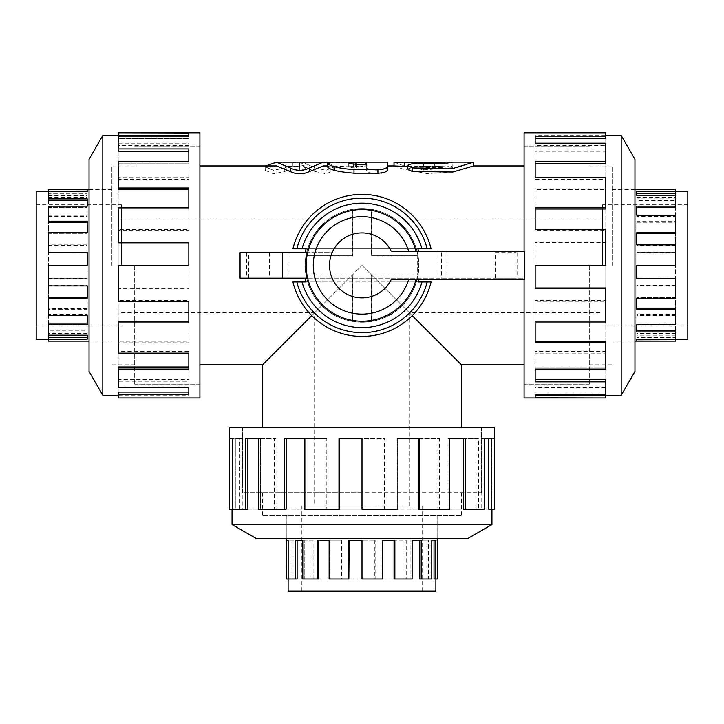 <?xml version="1.0" encoding="UTF-8"?>
<svg xmlns="http://www.w3.org/2000/svg" width="724" height="724" viewBox="0 0 724 724"><rect width="100%" height="100%" fill="white"/><g stroke="black" fill="none" stroke-linecap="round" stroke-linejoin="round"><path stroke-width="0.54" stroke-dasharray="3.62 2.71" d="M407.503 169L412.952 167.172L423.549 167.235C439.296 169.362 461.107 164.411 450.047 166.439C443.541 168.049 424.771 168.14 417.92 166.493L434.735 166.493C448.111 165.905 448.111 165.905 434.735 166.493C448.111 165.905 448.111 165.905 434.735 166.493L434.735 162.728C448.111 162.113 448.111 162.113 434.735 162.728L417.92 162.728L446.265 163.235M423.549 163.488L423.549 167.235L442.898 167.344L452.817 165.95L452.817 162.158L451.124 162.484M394.001 162.167L402.055 165.162L422.952 169.733M423.884 169.832L458.22 167.289L473.65 162.167M417.92 166.493L417.92 162.728M394.001 165.95L403.413 169.262L427.205 173.606L454.129 171.796L471.451 166.81M472.265 166.493L473.65 165.95M434.735 164.04L434.735 166.493L407.503 166.493M366.634 162.167L366.634 166.656C366.009 171.271 387.992 171.289 387.367 166.656L387.367 170.077M329.954 162.176L353.457 163.325L365.267 162.348M327.447 166.638L329.954 165.968L356.181 167.072L365.267 166.131L363.177 165.95L348.724 166.701C349.185 167.38 351.792 167.805 356.543 167.959L366.634 167.959L366.634 165.95L366.634 170.276C366.009 174.728 387.992 174.746 387.367 170.276L387.367 166.656M366.634 170.276L366.634 166.656M366.634 167.959L366.634 164.248M348.724 166.439L348.724 162.665M348.724 166.701L348.724 162.945M327.447 166.565L327.447 162.8M387.367 170.276L387.367 165.95M302.822 162.167L314.659 167.832L326.062 170.312L334.533 166.728L333.782 165.615L327.456 162.737M265.59 165.95L265.219 166.746L273.401 170.285L284.794 168.022L286.903 166.411L299.446 166.411L307.809 164.312L299.446 162.9L292.903 162.9L297.057 162.167M276.577 165.986L265.979 169.298L265.219 170.366L273.401 173.769L284.794 171.597L286.903 170.05L299.446 170.05L307.809 168.022L299.446 166.665L292.903 166.665L297.057 165.95L302.822 165.959L314.659 171.416L326.062 173.796L334.533 170.348L333.782 169.271L323.23 165.986M299.899 166.285L299.899 162.511M292.903 166.665L292.903 162.9M286.903 170.05L286.903 166.411M262.559 427.477L461.441 427.477L262.559 427.477M461.441 364.842L362 265.4L262.559 364.842M402.155 305.555C382.091 327.456 341.909 327.456 321.845 305.555C311.148 294.668 305.609 281.283 305.211 265.4C304.967 234.295 331.167 208.295 362 208.612C392.833 208.295 419.033 234.295 418.789 265.4C418.391 281.283 412.852 294.668 402.155 305.555L412.228 315.628M311.773 315.628L321.845 305.555M524.076 397.992L524.076 132.8M589.3 265.4L589.3 384.734L589.3 265.4M199.924 132.8L199.924 397.992M134.7 265.4L134.7 384.734L134.7 265.4M242.703 427.477L481.297 427.477L242.703 427.477L242.703 492.7L481.297 492.7L242.703 492.7M602.558 265.4L602.558 204.783L602.558 265.4M362 265.4L409.359 312.75L362 265.4L314.641 312.75L362 265.4M121.442 265.4L121.442 204.783L121.442 265.4M121.442 312.75L314.641 312.75L314.641 505.958L409.359 505.958L314.641 505.958M306.044 275.057A56.789 56.789 0 0 1 306.044 255.735L352.344 255.735L352.344 209.435A56.789 56.789 0 0 0 306.044 255.735L352.344 255.735L352.344 209.435A56.789 56.789 0 0 1 371.656 209.435L371.656 255.735L417.956 255.735A56.789 56.789 0 0 0 371.656 209.435L371.656 255.735L417.956 255.735A56.789 56.789 0 0 1 417.956 275.057L371.656 275.057L371.656 321.356A56.789 56.789 0 0 0 417.956 275.057L371.656 275.057L371.656 321.356A56.789 56.789 0 0 1 352.344 321.356L352.344 275.057L306.044 275.057A56.789 56.789 0 0 0 352.344 321.356L352.344 275.057L306.044 275.057M111.903 265.4L111.903 165.986L111.903 265.4M36.2 191.525L36.2 339.266M48.381 285.908L48.381 265.4L87.197 265.4L48.381 265.4L87.197 265.4L87.197 278.55L87.197 252.251M48.381 341.122L87.197 341.031L87.197 339.23L48.381 339.23L48.381 337.42L48.381 339.266L87.197 339.176L87.197 337.42L48.381 337.42L48.381 330.271L87.197 330.271L87.197 323.157L48.381 323.157L48.381 308.524L87.197 308.524L87.197 297.446L48.381 297.446L48.381 278.224L87.197 278.224M87.197 337.42L87.197 335.176M48.381 339.23L48.381 331.9L87.197 331.9L87.197 324.605L48.381 324.605L48.381 323.157L48.381 333.465L87.197 333.465M87.197 323.157L87.197 315.51M48.381 324.605L48.381 309.601L87.197 309.601L87.197 298.252L48.381 298.252L48.381 297.446L48.381 314.279L87.197 314.279M87.197 297.446L87.197 285.908M48.381 285.401L87.197 285.401M48.381 244.884L48.381 265.4L48.381 244.884L87.197 244.884L87.197 232.54L48.381 232.54L48.381 215.29L48.381 233.345L87.197 233.345L48.381 233.345L48.381 252.567M48.381 245.391L87.197 245.391L87.197 221.191M48.381 215.29L87.197 215.29L87.197 206.186L48.381 206.186L48.381 195.616L48.381 207.643L87.197 207.643L48.381 207.643L48.381 222.277M48.381 216.512L87.197 216.512L87.197 198.892M48.381 195.616L87.197 195.616L87.197 191.561L48.381 191.561L48.381 193.371L87.197 193.371L48.381 193.371L48.381 200.521M48.381 197.326L87.197 197.326L87.197 189.76M48.381 189.67L48.381 193.371L48.381 191.561L87.197 191.616M48.381 298.252L48.381 278.55L87.197 278.55M612.097 265.4L612.097 165.986L612.097 265.4M687.8 339.266L687.8 191.525M675.619 244.884L675.619 265.4L636.803 265.4L675.619 265.4L636.803 265.4L636.803 252.251L636.803 278.55M675.619 189.67L636.803 189.76L636.803 191.561L675.619 191.561L675.619 193.371L675.619 191.525L636.803 191.616L636.803 193.371L675.619 193.371L675.619 200.521L636.803 200.521L636.803 207.643L675.619 207.643L675.619 222.277L636.803 222.277L636.803 233.345L675.619 233.345L675.619 252.567L636.803 252.567M636.803 193.371L636.803 195.616M675.619 191.561L675.619 198.892L636.803 198.892L636.803 206.186L675.619 206.186L675.619 207.643L675.619 197.326L636.803 197.326M636.803 207.643L636.803 215.29M675.619 206.186L675.619 221.191L636.803 221.191L636.803 232.54L675.619 232.54L675.619 233.345L675.619 216.512L636.803 216.512M636.803 233.345L636.803 244.884M675.619 245.391L636.803 245.391M675.619 285.908L675.619 265.4L675.619 285.908L636.803 285.908L636.803 298.252L675.619 298.252L675.619 315.51L675.619 297.446L636.803 297.446L675.619 297.446L675.619 278.224M675.619 285.401L636.803 285.401L636.803 309.601M675.619 315.51L636.803 315.51L636.803 324.605L675.619 324.605L675.619 335.176L675.619 323.157L636.803 323.157L675.619 323.157L675.619 308.524M675.619 314.279L636.803 314.279L636.803 331.9M675.619 335.176L636.803 335.176L636.803 339.23L675.619 339.266L675.619 337.42L636.803 337.42L675.619 337.42L675.619 330.271M675.619 333.465L636.803 333.465L636.803 341.031M675.619 339.176L636.803 339.176M675.619 232.54L675.619 252.251L636.803 252.251M675.619 339.23L675.619 341.122M362 515.488L262.595 515.488L362 515.488M362 492.7L242.667 492.7L362 492.7M362 505.958L301.383 505.958L362 505.958M288.125 591.2L435.875 591.2M382.507 579.019L362 579.019L362 540.204L362 579.019L362 540.204L375.15 540.204L348.85 540.204M437.73 579.019L437.64 540.204L435.83 540.204L435.83 579.019L434.02 579.019L435.875 579.019L435.785 540.204L434.02 540.204L434.02 579.019L426.879 579.019L426.879 540.204L419.757 540.204L419.757 579.019L405.123 579.019L405.123 540.204L394.055 540.204L394.055 579.019L374.824 579.019L374.824 540.204M434.02 540.204L431.785 540.204M435.83 579.019L428.508 579.019L428.508 540.204L421.205 540.204L421.205 579.019L419.757 579.019L430.074 579.019L430.074 540.204M419.757 540.204L412.11 540.204M421.205 579.019L406.209 579.019L406.209 540.204L394.861 540.204L394.861 579.019L394.055 579.019L410.879 579.019L410.879 540.204M394.055 540.204L382.507 540.204M382.01 579.019L382.01 540.204M341.493 579.019L362 579.019L341.493 579.019L341.493 540.204L329.139 540.204L329.139 579.019L311.89 579.019L329.945 579.019L329.945 540.204L329.945 579.019L349.176 579.019M341.99 579.019L341.99 540.204L317.791 540.204M311.89 579.019L311.89 540.204L302.795 540.204L302.795 579.019L292.215 579.019L304.243 579.019L304.243 540.204L304.243 579.019L318.877 579.019M313.121 579.019L313.121 540.204L295.492 540.204M292.215 579.019L292.215 540.204L288.17 540.204L288.125 579.019L289.98 579.019L289.98 540.204L289.98 579.019L297.121 579.019M293.926 579.019L293.926 540.204L286.36 540.204M288.215 579.019L288.215 540.204M394.861 579.019L375.15 579.019L375.15 540.204M288.17 579.019L286.27 579.019M111.867 265.4L111.867 165.95L111.867 265.4M89.043 159.325L89.043 371.475M102.817 135.451L102.817 395.34M118.22 397.992L188.837 397.829L188.837 394.661L118.22 394.661L118.22 381.847L188.837 381.847L188.837 369.059L118.22 369.059L118.22 342.796L188.837 342.796L188.837 322.922L118.22 322.922L118.22 288.423L188.837 288.423L188.837 265.4L118.22 265.4L118.22 229.481L188.837 229.481L188.837 207.869L118.22 207.869L118.22 177.661L188.837 177.661L188.837 161.733L118.22 161.733L118.22 143.216L188.837 143.216L188.837 136.13L118.22 136.13L118.22 132.8M199.924 265.4L199.924 384.734L199.924 265.4M118.22 322.922L118.22 321.773L188.837 321.773L188.837 300.587L118.22 300.587L118.22 265.4L188.837 265.4L188.837 288.423M118.22 369.059L118.22 366.987L188.837 366.987L188.837 351.375L118.22 351.375L118.22 287.962L188.837 287.962M188.837 321.773L188.837 342.796M118.22 394.661L118.22 392.082L188.837 392.082L188.837 385.132L118.22 385.132L118.22 341.248L188.837 341.248M188.837 366.987L188.837 381.847M188.837 392.082L188.837 395.177L118.22 395.177L118.22 379.512L188.837 379.512M118.22 242.83L118.22 207.869L118.22 209.019L188.837 209.019L188.837 230.205L118.22 230.205L118.22 265.4L188.837 265.4L188.837 242.368M118.22 189.543L118.22 161.733L118.22 163.805L188.837 163.805L188.837 179.416L118.22 179.416L118.22 209.019L188.837 209.019L188.837 187.996M118.22 151.28L118.22 136.13L118.22 138.709L188.837 138.709L188.837 145.66L118.22 145.66L118.22 163.805L188.837 163.805L188.837 148.954M118.22 135.614L118.22 138.709L188.837 138.709L188.837 136.13M612.133 265.4L612.133 165.95L612.133 265.4M634.957 371.475L634.957 159.325M621.183 395.34L621.183 135.451M605.78 132.8L535.163 132.972L535.163 136.13L605.78 136.13L605.78 148.954L535.163 148.954L535.163 161.733L605.78 161.733L605.78 187.996L535.163 187.996L535.163 207.869L605.78 207.869L605.78 242.368L535.163 242.368L535.163 265.4L605.78 265.4L605.78 301.311L535.163 301.311L535.163 322.922L605.78 322.922L605.78 353.131L535.163 353.131L535.163 369.059L605.78 369.059L605.78 387.575L535.163 387.575L535.163 394.661L605.78 394.661L605.78 397.992M524.076 251.192L524.076 279.6M524.076 265.4L524.076 384.734L524.076 265.4M605.78 207.869L605.78 209.019L535.163 209.019L535.163 230.205L605.78 230.205L605.78 265.4L535.163 265.4L535.163 242.368M605.78 161.733L605.78 163.805L535.163 163.805L535.163 179.416L605.78 179.416L605.78 242.83L535.163 242.83M535.163 209.019L535.163 187.996M605.78 136.13L605.78 138.709L535.163 138.709L535.163 145.66L605.78 145.66L605.78 189.543L535.163 189.543M535.163 163.805L535.163 148.954M535.163 138.709L535.163 135.614L605.78 135.614L605.78 151.28L535.163 151.28M605.78 287.962L605.78 322.922L605.78 321.773L535.163 321.773L535.163 300.587L605.78 300.587L605.78 265.4L535.163 265.4L535.163 288.423M605.78 341.248L605.78 369.059L605.78 366.987L535.163 366.987L535.163 351.375L605.78 351.375L605.78 321.773L535.163 321.773L535.163 342.796M605.78 379.512L605.78 394.661L605.78 392.082L535.163 392.082L535.163 385.132L605.78 385.132L605.78 366.987L535.163 366.987L535.163 381.847M605.78 395.177L605.78 392.082L535.163 392.082L535.163 394.661M362 515.524L461.441 515.524L362 515.524M255.925 538.357L468.075 538.357M232.06 524.574L491.94 524.574M494.592 509.18L494.429 438.563L491.27 438.563L491.27 509.18L478.446 509.18L478.446 438.563L465.668 438.563L465.668 509.18L439.405 509.18L439.405 438.563L419.531 438.563L419.531 509.18L385.023 509.18L385.023 438.563L362 438.563L362 509.18L326.09 509.18L326.09 438.563L304.469 438.563L304.469 509.18L274.269 509.18L274.269 438.563L258.332 438.563L258.332 509.18L239.816 509.18L239.816 438.563L232.73 438.563L232.73 509.18L229.408 509.18M229.408 427.477L494.592 427.477M362 427.477L242.667 427.477L362 427.477M419.531 509.18L418.382 509.18L418.382 438.563L397.195 438.563L397.195 509.18L362 509.18L362 438.563L385.023 438.563M465.668 509.18L463.595 509.18L463.595 438.563L447.984 438.563L447.984 509.18L384.562 509.18L384.562 438.563M418.382 438.563L439.405 438.563M491.27 509.18L488.682 509.18L488.682 438.563L481.741 438.563L481.741 509.18L437.848 509.18L437.848 438.563M463.595 438.563L478.446 438.563M488.682 438.563L491.777 438.563L491.777 509.18L476.121 509.18L476.121 438.563M339.438 509.18L304.469 509.18L305.618 509.18L305.618 438.563L326.805 438.563L326.805 509.18L362 509.18L362 438.563L338.977 438.563M286.152 509.18L258.332 509.18L260.405 509.18L260.405 438.563L276.016 438.563L276.016 509.18L305.618 509.18L305.618 438.563L284.595 438.563M247.879 509.18L232.73 509.18L235.318 509.18L235.318 438.563L242.259 438.563L242.259 509.18L260.405 509.18L260.405 438.563L245.554 438.563M232.223 509.18L235.318 509.18L235.318 438.563L232.73 438.563M415.992 251.192L391.195 251.192A32.471 32.471 0 0 0 389.919 248.821A32.471 32.471 0 0 1 391.195 251.192L415.992 251.192M240.06 252.613L306.632 252.613A56.825 56.825 0 0 1 307.646 248.821L292.93 248.821A71.033 71.033 0 0 1 431.07 248.821L416.354 248.821A56.825 56.825 0 0 0 307.646 248.821L416.354 248.821A56.825 56.825 0 0 1 417.368 278.179L306.632 278.179A56.825 56.825 0 0 1 306.632 252.613L332.153 252.613A32.471 32.471 0 0 1 334.081 248.821A32.471 32.471 0 0 0 332.153 252.613L307.465 252.613M307.465 278.179L332.153 278.179A32.471 32.471 0 0 0 334.081 281.971L389.919 281.971A32.471 32.471 0 0 0 391.195 279.6A32.471 32.471 0 0 1 341.719 290.758A32.471 32.471 0 0 1 341.719 240.033A32.471 32.471 0 0 1 391.195 251.192L524.583 251.192L524.583 278.179L332.153 278.179A32.471 32.471 0 0 0 334.081 281.971L306.116 281.971M517.669 252.613L517.669 278.179L524.583 278.179L524.583 279.6L391.195 279.6A32.471 32.471 0 0 1 389.919 281.971L417.884 281.971M305.175 265.4A56.825 56.825 0 0 1 390.417 216.186A56.825 56.825 0 0 1 390.417 314.605A56.825 56.825 0 0 1 305.175 265.4M288.125 252.613L288.125 278.179L306.632 278.179A56.825 56.825 0 0 0 417.368 278.179L517.669 278.179M248.585 252.613L269.418 252.613L248.585 252.613L248.585 278.179L269.418 278.179L248.585 278.179M495.225 252.613L516.058 252.613L495.225 252.613L495.225 278.179L516.058 278.179L495.225 278.179M352.525 255.925L306.315 255.925L306.315 274.867L352.525 274.867L352.525 321.085L371.475 321.085L371.475 274.867L417.685 274.867L417.685 255.925L371.475 255.925L371.475 209.707L352.525 209.707L352.525 255.925L352.525 209.707L371.475 209.707L371.475 255.925L417.685 255.925L417.685 274.867L371.475 274.867L371.475 321.085L352.525 321.085L352.525 274.867L306.315 274.867L306.315 255.925L352.525 255.925M288.125 278.179L240.06 278.179M416.354 281.971L292.93 281.971A71.033 71.033 0 0 0 431.07 281.971L416.354 281.971M417.884 248.821L306.116 248.821M282.441 278.179L282.441 252.613L282.441 278.179M246.712 252.613L246.712 278.179M446.943 252.613L446.943 278.179M441.468 252.613L441.468 278.179M326.805 509.18L326.09 509.18M326.805 438.563L326.09 438.563M305.618 438.563L304.469 438.563L305.618 438.563M276.016 509.18L274.269 509.18M276.016 438.563L274.269 438.563M260.405 438.563L258.332 438.563L260.405 438.563M242.259 509.18L239.816 509.18M242.259 438.563L239.816 438.563M232.223 438.563L229.571 438.563M397.195 509.18L397.91 509.18M397.195 438.563L397.91 438.563M447.984 509.18L449.731 509.18M447.984 438.563L449.731 438.563M481.741 509.18L484.184 509.18M481.741 438.563L484.184 438.563M491.777 509.18L494.429 509.18M491.777 438.563L494.429 438.563M476.121 509.18L478.446 509.18M437.848 509.18L439.405 509.18M384.562 509.18L385.023 509.18M605.78 300.587L605.78 301.311M535.163 300.587L535.163 301.311M535.163 321.773L535.163 322.922L535.163 321.773M605.78 351.375L605.78 353.131M535.163 351.375L535.163 353.131M535.163 366.987L535.163 369.059L535.163 366.987M605.78 385.132L605.78 387.575M535.163 385.132L535.163 387.575M535.163 395.177L535.163 397.829M605.78 230.205L605.78 229.481M535.163 230.205L535.163 229.481M605.78 179.416L605.78 177.661M535.163 179.416L535.163 177.661M605.78 145.66L605.78 143.216M535.163 145.66L535.163 143.216M605.78 135.614L605.78 132.972M535.163 135.614L535.163 132.972M605.78 151.28L605.78 148.954M605.78 189.543L605.78 187.996M605.78 242.83L605.78 242.368M118.22 230.205L118.22 229.481M188.837 230.205L188.837 229.481M188.837 209.019L188.837 207.869L188.837 209.019M118.22 179.416L118.22 177.661M188.837 179.416L188.837 177.661M188.837 163.805L188.837 161.733L188.837 163.805M118.22 145.66L118.22 143.216M188.837 145.66L188.837 143.216M188.837 135.614L188.837 132.972M118.22 300.587L118.22 301.311M188.837 300.587L188.837 301.311M118.22 351.375L118.22 353.131M188.837 351.375L188.837 353.131M118.22 385.132L118.22 387.575M188.837 385.132L188.837 387.575M118.22 395.177L118.22 397.829M188.837 395.177L188.837 397.829M118.22 379.512L118.22 381.847M118.22 341.248L118.22 342.796M118.22 287.962L118.22 288.423M412.11 579.019L410.879 579.019M431.785 579.019L430.074 579.019M437.64 579.019L435.785 579.019M428.508 579.019L426.879 579.019M406.209 579.019L405.123 579.019M329.945 579.019L329.139 579.019L329.945 579.019M304.243 579.019L302.795 579.019L304.243 579.019M435.785 540.204L437.64 540.204M426.879 540.204L428.508 540.204M293.926 540.204L292.215 540.204M405.123 540.204L406.209 540.204M313.121 540.204L311.89 540.204M341.99 540.204L341.493 540.204M329.945 540.204L329.139 540.204L329.945 540.204M304.243 540.204L302.795 540.204L304.243 540.204M289.98 540.204L288.17 540.204L289.98 540.204M675.619 215.29L675.619 216.512M675.619 195.616L675.619 197.326M675.619 189.76L675.619 191.616M675.619 198.892L675.619 200.521M675.619 221.191L675.619 222.277M675.619 297.446L675.619 298.252L675.619 297.446M675.619 323.157L675.619 324.605L675.619 323.157M636.803 191.616L636.803 189.76M636.803 200.521L636.803 198.892M636.803 333.465L636.803 335.176M636.803 222.277L636.803 221.191M636.803 314.279L636.803 315.51M636.803 285.401L636.803 285.908M636.803 297.446L636.803 298.252L636.803 297.446M636.803 323.157L636.803 324.605L636.803 323.157M636.803 337.42L636.803 339.23L636.803 337.42M48.381 315.51L48.381 314.279M48.381 335.176L48.381 333.465M48.381 341.031L48.381 339.176M48.381 331.9L48.381 330.271M48.381 309.601L48.381 308.524M48.381 233.345L48.381 232.54L48.381 233.345M48.381 207.643L48.381 206.186L48.381 207.643M87.197 339.176L87.197 341.031M87.197 330.271L87.197 331.9M87.197 197.326L87.197 195.616M87.197 308.524L87.197 309.601M87.197 216.512L87.197 215.29M87.197 245.391L87.197 244.884M87.197 233.345L87.197 232.54L87.197 233.345M87.197 207.643L87.197 206.186L87.197 207.643M87.197 193.371L87.197 191.561L87.197 193.371M356.543 167.959L356.543 164.248M355.276 166.004L355.276 164.221M356.181 166.004L356.181 164.248M356.181 167.072L356.181 163.325M353.457 167.072L353.457 163.325M333.782 169.271L333.782 165.615M314.659 171.416L314.659 167.832M299.446 166.665L299.446 162.9M299.446 170.05L299.446 166.411M284.794 171.597L284.794 168.022M265.979 169.298L265.979 165.95M435.875 252.613L435.875 278.179M445.097 163.38L445.097 165.95L452.817 165.95M361.882 162.167L363.177 162.167M365.267 164.248L365.267 166.131M334.533 166.728L334.533 170.348M307.809 164.312L307.809 168.022M265.219 166.746L265.219 170.366M589.3 146.103L524.076 146.103M589.3 384.688L524.076 384.688M134.7 384.688L199.924 384.688M134.7 146.103L199.924 146.103M481.297 492.7L481.297 427.477M297.057 165.95L302.822 165.95M327.447 165.95L329.954 165.95M363.177 165.95L366.634 165.95M409.359 505.958L409.359 312.75L602.558 312.75M121.442 218.042L602.558 218.042M134.7 165.986L111.903 165.986M134.7 364.806L111.903 364.806M36.2 326.008L121.442 326.008M36.2 204.783L121.442 204.783M111.903 189.67L89.043 189.67M111.903 341.122L89.043 341.122M589.3 364.806L612.097 364.806M589.3 165.986L612.097 165.986M687.8 204.783L602.558 204.783M687.8 326.008L602.558 326.008M612.097 341.122L634.957 341.122M612.097 189.67L634.957 189.67M262.595 492.7L262.595 515.488M461.405 492.7L461.405 515.488M422.617 591.2L422.617 505.958M301.383 591.2L301.383 505.958M286.27 515.488L286.27 538.357L286.233 515.524M437.73 515.488L437.73 538.357L437.767 515.524M134.7 165.95L111.867 165.95M134.7 364.842L111.867 364.842M111.867 189.625L89.043 189.625M111.867 341.167L89.043 341.167M199.924 146.067L134.7 146.067M199.924 384.734L134.7 384.734M589.3 364.842L612.133 364.842M589.3 165.95L612.133 165.95M612.133 341.167L634.957 341.167M612.133 189.625L634.957 189.625M524.076 384.734L589.3 384.734M524.076 146.067L589.3 146.067M262.559 492.7L262.559 515.524M461.441 492.7L461.441 515.524M242.667 427.477L242.667 492.7M481.333 427.477L481.333 492.7M269.418 252.613L269.418 278.179M516.058 252.613L516.058 278.179"/><path stroke-width="1.09" d="M434.735 164.04L434.735 162.728C448.111 162.113 448.111 162.113 434.735 162.728L394.001 162.167L445.097 162.167L445.097 163.38M423.549 163.488L442.898 163.606L452.817 162.158L473.65 162.167L452.907 168.475L412.282 167.959L407.503 165.334L412.952 163.425L423.549 163.488M451.124 162.484L446.265 163.235M422.952 169.733L423.884 169.832M473.65 162.167L473.65 165.95L452.907 172.031L412.282 171.534L407.503 169L407.503 165.334M407.503 166.493L394.001 165.95L394.001 162.167M471.451 166.81L472.265 166.493M365.267 164.248L365.267 162.348L363.177 162.158L348.724 162.936C349.185 163.642 351.792 164.086 356.543 164.248L366.634 164.248L366.634 162.167L387.367 162.167L387.367 166.448C386.797 168.294 383.648 169.371 377.91 169.688L354 169.688C337.873 168.303 329.031 166.031 327.447 162.873L329.954 162.176L361.882 162.167M394.001 165.95L387.367 165.95L387.367 162.167M387.367 166.448L387.367 170.077C386.797 171.859 383.648 172.9 377.91 173.199L354 173.199C337.873 171.869 329.031 169.678 327.447 166.638L327.447 162.873M276.577 162.167L323.23 162.167L309.492 167.986C303.094 171.108 296.704 171.108 290.306 167.986L276.577 162.194L265.59 165.95M327.456 162.737L323.23 162.194M323.23 165.986L309.492 171.561C303.094 174.565 296.704 174.565 290.306 171.561L276.577 165.986M262.559 427.477L262.559 364.842L311.773 315.628M412.228 315.628L461.441 364.842L461.441 427.477M48.381 339.266L36.2 339.266L36.2 191.525L48.381 191.525L48.381 198.892L87.197 198.892L87.197 206.186L48.381 206.186L48.381 221.191L87.197 221.191L87.197 232.54L48.381 232.54L48.381 252.251L87.197 252.251L87.197 265.4L48.381 265.4L48.381 285.908L87.197 285.908L87.197 298.252L48.381 298.252L48.381 315.51L87.197 315.51L87.197 324.605L48.381 324.605L48.381 335.176L87.197 335.176L87.197 339.23L48.381 339.23L48.381 341.122L89.043 341.122M48.381 339.23L48.381 337.42L87.197 337.42M48.381 324.605L48.381 323.157L87.197 323.157M48.381 298.252L48.381 297.446L87.197 297.446M48.381 252.251L87.197 252.567M48.381 221.191L48.381 222.277L87.197 222.277M48.381 198.892L48.381 200.521L87.197 200.521M89.043 189.67L48.381 189.67L87.197 189.76L87.197 191.561L48.381 191.561L48.381 189.76M634.957 341.122L675.619 341.122L636.803 341.031L636.803 339.23L675.619 339.23L675.619 331.9L636.803 331.9L636.803 324.605L675.619 324.605L675.619 309.601L636.803 309.601L636.803 298.252L675.619 298.252L675.619 278.55L636.803 278.55L636.803 265.4L675.619 265.4L675.619 244.884L636.803 244.884L636.803 232.54L675.619 232.54L675.619 215.29L636.803 215.29L636.803 206.186L675.619 206.186L675.619 195.616L636.803 195.616L636.803 191.561L687.8 191.525L687.8 339.266L675.619 339.266M634.957 189.67L675.619 189.67L675.619 193.371L636.803 193.371M675.619 206.186L675.619 207.643L636.803 207.643M675.619 232.54L675.619 233.345L636.803 233.345M675.619 278.55L636.803 278.224M675.619 309.601L675.619 308.524L636.803 308.524M675.619 331.9L675.619 330.271L636.803 330.271M435.875 579.019L435.875 591.2L288.125 591.2L288.125 579.019M286.27 538.357L286.27 579.019L286.36 540.204L288.17 540.204L288.17 579.019L295.492 579.019L295.492 540.204L302.795 540.204L302.795 579.019L317.791 579.019L317.791 540.204L329.139 540.204L329.139 579.019L348.85 579.019L348.85 540.204L362 540.204L362 579.019L382.507 579.019L382.507 540.204L394.861 540.204L394.861 579.019L412.11 579.019L412.11 540.204L421.205 540.204L421.205 579.019L431.785 579.019L431.785 540.204L435.83 540.204L435.83 579.019L434.02 579.019L434.02 540.204M421.205 579.019L419.757 579.019L419.757 540.204M394.861 579.019L394.055 579.019L394.055 540.204M348.85 579.019L349.176 540.204M317.791 579.019L318.877 579.019L318.877 540.204M295.492 579.019L297.121 579.019L297.121 540.204M435.83 579.019L437.73 579.019L437.73 538.357M102.817 135.451L89.043 159.325L89.043 371.475L102.817 395.34L102.817 135.451L118.22 135.451M118.22 132.8L188.837 132.972L188.837 136.13L118.22 136.13L118.22 148.954L188.837 148.954L188.837 161.733L118.22 161.733L118.22 187.996L188.837 187.996L188.837 207.869L118.22 207.869L118.22 242.368L188.837 242.368L188.837 265.4L118.22 265.4L118.22 301.311L188.837 301.311L188.837 322.922L118.22 322.922L118.22 353.131L188.837 353.131L188.837 369.059L118.22 369.059L118.22 387.575L188.837 387.575L188.837 394.661L118.22 394.661L118.22 397.992L199.924 397.992L199.924 132.8L118.22 132.8M118.22 394.661L118.22 392.082L188.837 392.082M118.22 369.059L118.22 366.987L188.837 366.987M118.22 322.922L118.22 321.773L188.837 321.773M118.22 242.368L118.22 242.83L188.837 242.83M118.22 187.996L118.22 189.543L188.837 189.543M118.22 148.954L118.22 151.28L188.837 151.28M188.837 136.13L188.837 135.614L118.22 135.614L118.22 132.972M621.183 395.34L634.957 371.475L634.957 159.325L621.183 135.451L621.183 395.34L605.78 395.34M524.076 279.6L524.076 397.992L605.78 397.992L535.163 397.829L535.163 394.661L605.78 394.661L605.78 381.847L535.163 381.847L535.163 369.059L605.78 369.059L605.78 342.796L535.163 342.796L535.163 322.922L605.78 322.922L605.78 288.423L535.163 288.423L535.163 265.4L605.78 265.4L605.78 229.481L535.163 229.481L535.163 207.869L605.78 207.869L605.78 177.661L535.163 177.661L535.163 161.733L605.78 161.733L605.78 143.216L535.163 143.216L535.163 136.13L605.78 136.13L605.78 132.8L524.076 132.8L524.076 251.192M605.78 136.13L605.78 138.709L535.163 138.709M605.78 161.733L605.78 163.805L535.163 163.805M605.78 207.869L605.78 209.019L535.163 209.019M605.78 288.423L605.78 287.962L535.163 287.962M605.78 342.796L605.78 341.248L535.163 341.248M605.78 381.847L605.78 379.512L535.163 379.512M535.163 394.661L535.163 395.177L605.78 395.177L605.78 397.829M232.06 524.574L255.925 538.357L468.075 538.357L491.94 524.574L232.06 524.574L232.06 509.18M229.408 509.18L229.571 438.563L232.73 438.563L232.73 509.18L245.554 509.18L245.554 438.563L258.332 438.563L258.332 509.18L284.595 509.18L284.595 438.563L304.469 438.563L304.469 509.18L338.977 509.18L338.977 438.563L362 438.563L362 509.18L397.91 509.18L397.91 438.563L419.531 438.563L419.531 509.18L449.731 509.18L449.731 438.563L465.668 438.563L465.668 509.18L484.184 509.18L484.184 438.563L491.27 438.563L491.27 509.18L494.592 509.18L494.592 427.477L229.408 427.477L229.408 509.18M491.27 509.18L488.682 509.18L488.682 438.563M465.668 509.18L463.595 509.18L463.595 438.563M419.531 509.18L418.382 509.18L418.382 438.563M338.977 509.18L339.438 509.18L339.438 438.563M284.595 509.18L286.152 509.18L286.152 438.563M245.554 509.18L247.879 509.18L247.879 438.563M232.73 438.563L232.223 438.563L232.223 509.18L229.571 509.18M415.992 251.192A55.829 55.829 0 0 0 330.044 219.616A55.829 55.829 0 0 0 330.044 311.175A55.829 55.829 0 0 0 415.992 279.6M418.535 251.192A58.291 58.291 0 0 0 417.884 248.821L421.965 248.821A62.21 62.21 0 0 0 302.035 248.821L306.116 248.821A58.291 58.291 0 0 0 305.13 252.613M240.06 252.613L307.465 252.613A56.01 56.01 0 0 0 307.465 278.179L240.06 278.179L240.06 252.613L240.06 278.179M305.13 278.179A58.291 58.291 0 0 0 306.116 281.971L302.035 281.971A62.21 62.21 0 0 0 421.965 281.971L417.884 281.971A58.291 58.291 0 0 0 418.535 279.6M391.195 251.192A32.471 32.471 0 0 0 341.719 240.033A32.471 32.471 0 0 0 341.719 290.758A32.471 32.471 0 0 0 391.195 279.6L524.583 279.6L524.583 251.192L391.195 251.192M524.583 252.613L524.583 278.179L524.583 252.613M421.965 248.821L431.07 248.821A71.033 71.033 0 0 0 292.93 248.821L302.035 248.821M302.035 281.971L292.93 281.971A71.033 71.033 0 0 0 431.07 281.971L421.965 281.971M286.36 579.019L288.17 579.019M675.619 341.031L675.619 339.23M412.282 171.534L412.282 167.959M404.372 166.493L404.372 162.728M355.276 164.221L355.276 162.221M356.181 164.248L356.181 162.221M354 173.199L354 169.688M377.91 173.199L377.91 169.688M290.306 171.561L290.306 167.986M309.492 171.561L309.492 167.986M408.617 251.192A48.734 48.734 0 0 0 333.601 225.798A48.734 48.734 0 0 0 333.601 304.994A48.734 48.734 0 0 0 408.617 279.6M427.169 248.821A67.242 67.242 0 0 0 296.831 248.821M292.93 281.971A71.033 71.033 0 0 0 431.07 281.971M296.831 281.971A67.242 67.242 0 0 0 427.169 281.971M199.924 364.842L262.559 364.842M461.441 364.842L524.076 364.842M199.924 165.95L276.577 165.95M323.23 165.95L327.447 165.95M473.65 165.95L524.076 165.95M102.817 395.34L118.22 395.34M621.183 135.451L605.78 135.451M491.94 524.574L491.94 509.18"/></g></svg>
